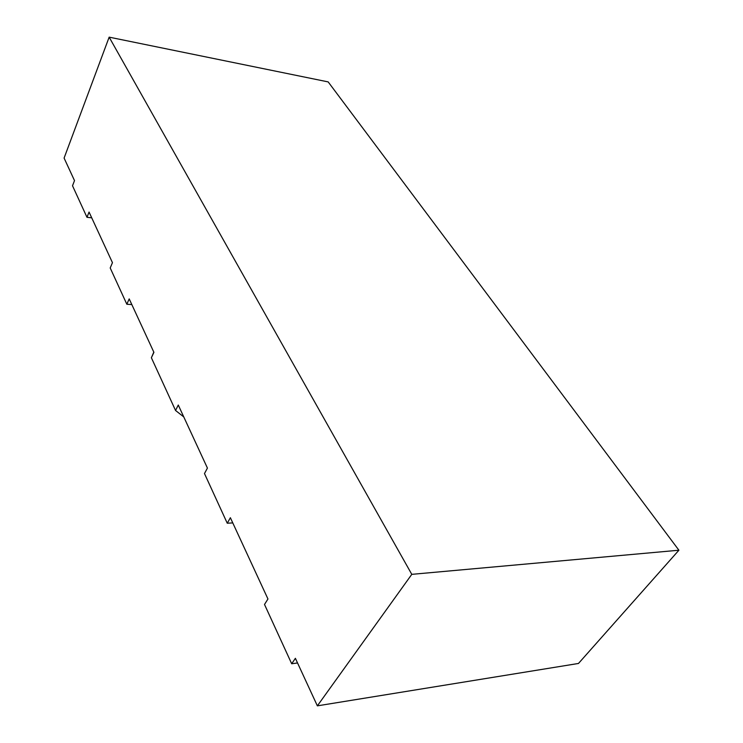 <?xml version="1.0" encoding="UTF-8"?>
<svg xmlns="http://www.w3.org/2000/svg" width="743" height="743" viewBox="0 0 743 743"><rect width="100%" height="100%" fill="white"/><g stroke="black" fill="none" stroke-linecap="round" stroke-linejoin="round"><path stroke-width="1.11" d="M153.801 352.098L151.377 357.754L175.552 410.48L178.274 405.028L207.427 468.081L204.483 473.56L227.247 523.211L230.376 517.722L267.954 598.988L264.508 604.468L291.693 663.759L295.389 658.307L317.363 705.85L578.481 663.462L678.907 550.219L328.174 81.906L109.156 37.15L64.093 158.073L74.504 180.595L72.517 185.778L86.977 217.3L91.714 217.82M86.977 217.3L89.058 212.061L112.453 262.66L110.205 267.972L126.839 304.24L131.827 304.574M126.839 304.24L129.198 298.89L153.912 352.34L151.377 357.754M227.247 523.211L232.782 522.914M291.693 663.759L297.534 662.97M175.552 410.48L183.772 416.916M109.156 37.15L411.789 574.348L678.907 550.219M317.363 705.85L411.789 574.348"/></g></svg>
